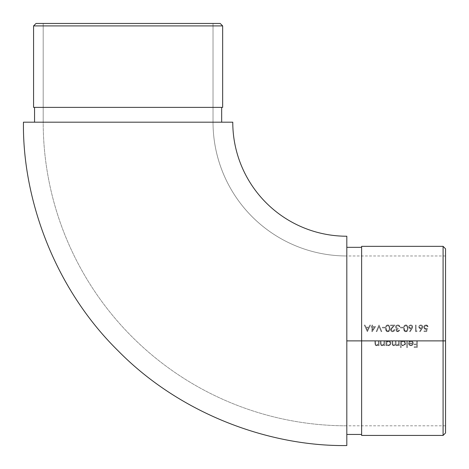 <?xml version="1.0" encoding="UTF-8"?>
<svg xmlns="http://www.w3.org/2000/svg" width="469" height="469" viewBox="0 0 469 469"><rect width="100%" height="100%" fill="white"/><g stroke="black" fill="none" stroke-linecap="round" stroke-linejoin="round"><path stroke-width="0.35" stroke-dasharray="2.35 1.76" d="M346.814 340.887L346.814 255.974A133.788 133.788 0 0 1 213.026 122.186L43.195 122.186A303.613 303.613 0 0 0 346.814 425.805L346.814 340.887L445.55 340.887L445.55 432.963L445.55 255.974L445.55 340.887L411.6 340.887L412.843 341.79L413.271 343.689L412.386 345.243L410.891 345.747L409.15 345.02L408.446 343.15L412.72 343.15L412.685 342.804L412.222 341.895L411.319 341.42L409.959 341.649L409.22 342.393L408.698 342.124L410.199 340.887L416.736 340.887L416.736 344.07L414.145 344.07L414.145 344.738L416.736 344.738L416.736 346.749L414.145 346.749L414.145 347.418L417.322 347.418L417.322 340.887L445.55 340.887L346.814 340.887L346.814 434.441L346.814 340.887L445.55 340.887L445.55 425.805L445.55 248.816L445.55 425.805L445.55 340.887L443.082 340.887L443.082 435.431L443.082 340.887L361.622 340.887L361.622 434.441L361.622 340.887L346.814 340.887L346.814 255.974L346.814 340.887L374.872 340.887L346.814 340.887L346.814 425.805L346.814 236.229L346.814 425.805A303.613 303.613 0 0 1 43.195 122.186L43.195 23.45L213.026 23.45L213.026 122.186L43.195 122.186L213.026 122.186A133.788 133.788 0 0 0 346.814 255.974L346.814 340.887M23.45 122.186L232.771 122.186L23.45 122.186M390.941 343.085L390.759 344.24L389.393 345.571L387.881 345.688L386.509 344.779L386.509 345.659L385.923 345.659L385.923 340.887L386.509 340.887L386.509 341.713L387.781 340.887L389.123 340.887L390.448 341.784L390.941 343.085L390.167 341.479L388.461 340.805L392.119 340.887L389.123 340.887L390.448 341.784L390.941 343.085M390.355 343.443L389.792 341.942L388.625 341.403L387.072 341.919L386.52 343.079L387.072 344.621L388.244 345.155L389.792 344.621L390.355 343.443M405.591 343.085L405.415 344.24L404.049 345.571L402.531 345.682L401.165 344.738L401.165 347.588L400.579 347.588L400.579 340.887L401.165 340.887L401.165 341.713L402.431 340.887L403.78 340.887L405.099 341.784L405.591 343.085L404.823 341.479L403.111 340.805L406.775 340.887L403.78 340.887L405.099 341.784L405.591 343.085M405.005 343.443L404.683 342.223L403.281 341.403L401.722 341.919L401.171 343.079L401.722 344.621L402.9 345.155L404.442 344.621L405.005 343.443M410.703 345.155L411.958 344.815L412.656 343.736L409.032 343.736L409.683 344.779L410.703 345.155L409.677 344.779L410.862 345.161L409.677 344.779L409.032 343.736L409.683 344.779L409.032 343.736L412.656 343.736L412.087 344.709L410.862 345.161L412.087 344.709L412.656 343.736L409.032 343.736L412.656 343.736L411.958 344.815L410.703 345.155M34.559 122.186L221.667 122.186L34.559 122.186M221.667 107.378L33.569 107.378L221.667 107.378M361.622 249.133L361.622 247.784M375.458 340.887L374.872 340.887L375.2 344.985L376.654 345.747L378.471 344.803L378.471 345.659L379.058 345.659L379.058 340.887L375.458 340.887L378.471 340.887L378.342 344.029L377.78 344.803L376.759 345.161L375.587 344.422L375.458 340.887L375.528 344.223L375.956 344.932L376.759 345.161L377.78 344.797L378.383 343.894L378.471 340.887L380.4 340.887L378.471 340.887L378.383 343.894L377.78 344.803L376.759 345.161L375.956 344.932L375.528 344.223L375.458 340.887L374.872 340.887L375.458 340.887L375.587 344.422L376.759 345.161L378.29 344.152L378.471 340.887L379.058 340.887L379.058 345.659L378.471 345.659L378.471 344.803L376.654 345.747L375.2 344.985L374.872 340.887L375.2 344.985L376.654 345.747L378.471 344.803L378.471 345.659L379.058 345.659L379.058 340.887L379.058 345.659L378.471 345.659L378.471 344.803L376.654 345.747L375.722 345.495L375.018 344.598L374.872 340.887L375.458 340.887M380.986 340.887L380.4 340.887L380.728 344.985L382.182 345.747L384 344.803L384 345.659L384.586 345.659L384.586 340.887L380.986 340.887L384 340.887L383.818 344.158L382.282 345.161L381.115 344.422L380.986 340.887L381.057 344.223L381.485 344.932L382.282 345.161L383.308 344.797L383.906 343.894L384 340.887L385.923 340.887L384 340.887L383.906 343.894L383.302 344.803L382.282 345.161L381.479 344.932L381.057 344.223L380.986 340.887L380.4 340.887L380.986 340.887L381.115 344.422L382.282 345.161L383.818 344.152L384 340.887L384.586 340.887L384.586 345.659L384 345.659L384 344.803L382.182 345.747L380.722 344.985L380.4 340.887L380.728 344.985L382.182 345.747L384 344.803L384 345.659L384.586 345.659L384.586 340.887L384.586 345.659L384 345.659L384 344.803L382.182 345.747L381.25 345.495L380.541 344.598L380.4 340.887L380.986 340.887M386.907 341.321L386.509 341.713L386.509 340.887L385.923 340.887L385.923 345.659L386.509 345.659L386.509 344.779L387.881 345.688L389.399 345.565L390.759 344.24L390.947 343.29L390.759 344.24L389.393 345.571L387.353 345.506L386.509 344.779L386.509 345.659L386.509 344.779L388.443 345.747L389.399 345.565L390.759 344.24L390.947 343.29L390.443 341.778L389.123 340.887L386.509 340.887L389.123 340.887L387.781 340.887L386.509 341.713L386.509 340.887L386.509 341.713L388.332 340.811M392.705 340.887L392.119 340.887L392.166 344.264L392.694 345.366L394.277 345.665L395.484 344.592L396.504 345.671L397.753 345.606L398.65 344.832L398.65 345.659L399.236 345.659L399.236 340.887L392.705 340.887L395.385 340.887L395.15 344.34L393.837 345.161L392.805 344.486L392.705 340.887L392.864 344.627L393.837 345.161L395.156 344.334L395.385 340.887L398.65 340.887L398.527 344.047L397.108 345.161L396.047 344.375L395.971 340.887L396.106 344.551L397.108 345.161L398.38 344.404L398.65 340.887L400.579 340.887L398.65 340.887L398.38 344.404L397.108 345.161L396.106 344.539L395.971 340.887L395.385 340.887L395.15 344.34L393.837 345.161L392.864 344.621L392.705 340.887L392.119 340.887L392.705 340.887L392.805 344.492L393.837 345.161L395.156 344.334L395.385 340.887L395.971 340.887L396.106 344.551L397.108 345.161L398.38 344.404L398.65 340.887L399.236 340.887L399.236 345.659L398.65 345.659L398.65 344.832L397.009 345.747L396.041 345.436L395.484 344.592L394.775 345.419L393.737 345.747L392.406 345.014L392.119 340.887L392.406 345.02L393.737 345.747L394.775 345.419L395.484 344.592L396.041 345.436L397.009 345.747L398.65 344.832L398.65 345.659L399.236 345.659L399.236 340.887L399.236 345.659L398.65 345.659L398.65 344.832L397.009 345.747L396.041 345.436L395.484 344.592L394.013 345.723L392.406 345.014L392.119 340.887L392.705 340.887M401.564 341.321L401.165 341.713L401.165 340.887L400.579 340.887L400.579 347.588L401.165 347.588L401.165 344.738L402.003 345.489L403.586 345.7L404.858 345.032L405.556 343.771L404.049 345.571L402.003 345.489L401.165 344.738L401.165 347.588L401.165 344.738L403.094 345.747L404.049 345.565L405.415 344.24L405.603 343.29L405.093 341.778L403.78 340.887L401.165 340.887L403.78 340.887L402.431 340.887L401.165 341.713L401.165 340.887L401.165 341.713L402.988 340.811M407.362 340.887L406.775 340.887L406.775 347.588L407.362 347.588L407.362 340.887L410.199 340.887L406.775 340.887L407.362 340.887L407.362 347.588L406.775 347.588L406.775 340.887L406.775 347.588L407.362 347.588L407.362 340.887L407.362 347.588L406.775 347.588L406.775 340.887L407.362 340.887M410.768 340.811L409.73 341.069L408.698 342.124L409.22 342.393L409.959 341.649L411.325 341.42L412.222 341.901L412.72 343.15L408.446 343.15L408.968 344.809L410.61 345.735L411.934 345.524L412.996 344.498L413.277 342.868L412.65 341.538L411.6 340.887L412.843 341.79L413.306 343.261L412.755 344.856L411.929 345.53L409.812 345.512L408.968 344.809L408.446 343.15L412.72 343.15L412.222 341.895L410.979 341.391L412.222 341.901L412.72 343.15L408.446 343.15L408.968 344.809L409.812 345.512L411.934 345.524L412.755 344.856L413.306 343.261L412.843 341.784L411.6 340.887L410.199 340.887L411.489 340.863M372.527 326.576L372.527 325.07L371.94 325.07L371.94 326.576L371.19 326.576L371.19 327.245L371.94 327.245L371.94 331.765L375.628 326.576L372.527 326.576L375.628 326.576L372.527 326.576L372.527 325.07L372.527 326.576L375.628 326.576L372.058 331.765L371.94 327.245L371.19 327.245L371.19 326.576L371.94 326.576L371.94 325.07L372.527 325.07L371.94 325.07L371.94 326.576L371.19 326.576L371.19 327.245L371.94 327.245L371.94 331.765L375.628 326.576L372.058 331.765L371.94 327.245L371.19 327.245L371.19 326.576L371.94 326.576L371.94 325.07L372.527 325.07L372.527 326.576M392.02 328.212L394.968 325.07L390.53 325.07L390.53 325.738L393.567 325.738L390.865 328.828L390.613 329.824L390.976 330.962L392.395 331.759L394.112 331.126L394.716 329.59L394.13 329.59L393.69 330.668L392.911 331.073L391.451 330.522L391.228 329.473L392.02 328.212L391.199 329.771L391.633 330.721L392.617 331.096L391.633 330.721L391.339 329.127L391.451 330.522L392.084 331.003L393.204 330.991L394.13 329.59L394.716 329.59L394.107 331.126L392.588 331.765L391.826 331.636L390.759 330.575L391.087 328.482L393.567 325.738L390.53 325.738L390.53 325.07L394.968 325.07L391.345 329.127L394.968 325.07L390.53 325.07L390.53 325.738L393.567 325.738L390.753 329.068L390.759 330.581L391.832 331.642L392.588 331.765L394.112 331.126L394.716 329.59L394.13 329.59L393.69 330.668L392.617 331.096L393.696 330.663L394.13 329.59L394.716 329.59L394.37 330.797L393.415 331.606L392.201 331.735L390.982 330.979L390.613 329.824L390.859 328.833L393.567 325.738L390.53 325.738L390.53 325.07L394.968 325.07L392.02 328.212M397.876 329.015L398.152 328.335L396.328 327.591L396.457 326.125L398.093 325.586L398.896 325.92L399.406 326.823L399.993 326.823L399.113 325.287L397.812 324.9L396.229 325.48L395.555 327.004L395.836 328.013L396.651 328.728L395.936 329.672L396.053 330.751L397.102 331.647L398.486 331.647L399.74 330.088L399.154 330.088L398.234 331.032L397.331 331.038L396.598 330.51L396.522 329.801L397.876 329.015L397.079 329.226L396.598 330.51L397.788 331.096L396.915 330.838L396.475 330.07L397.085 329.226L398.152 329.004L396.522 329.801L396.598 330.51L397.331 331.038L399.74 330.088L398.486 331.647L396.481 331.302L395.889 330.07L396.651 328.728L395.942 328.165L395.555 327.004L395.942 328.165L396.651 328.728L395.889 330.07L396.487 331.307L398.486 331.647L399.74 330.088L397.788 331.096L399.74 330.088L398.486 331.647L396.481 331.302L395.9 329.865L396.651 328.728L395.754 327.866L395.566 326.793L395.947 325.803L396.962 325.04L398.064 324.911L399.26 325.404L399.993 326.823L397.8 325.568L396.282 326.377L396.328 327.591L398.152 328.335L398.152 329.004L398.152 328.335L396.328 327.591L396.282 326.371L397.8 325.568L399.993 326.823L399.406 326.823L398.896 325.92L398.093 325.586L396.452 326.131L396.328 327.591L398.152 328.335L397.876 329.015M400.491 327.245L400.491 327.913L403.006 327.913L403.006 327.245L400.491 327.245L403.006 327.245L400.491 327.245L400.491 327.913L400.491 327.245L403.006 327.245L403.006 327.913L400.491 327.913L403.006 327.913L403.006 327.245L403.006 327.913L400.491 327.913L400.491 327.245M405.703 331.759L407.52 330.803L408.03 328.329L407.497 325.826L405.843 324.9L404.747 325.234L403.791 326.635L403.61 328.904L404.008 330.563L405.703 331.759L404.008 330.563L403.592 328.329L404.008 326.096L404.753 325.234L405.843 324.9L404.747 325.234L404.008 326.102L403.592 328.329L404.008 330.563L404.753 331.436L405.843 331.765L404.753 331.436L403.668 329.467L403.797 326.629L404.917 325.134L406.934 325.234L407.848 326.635L408.03 328.329L407.655 330.557L406.928 331.431L405.843 331.765L406.934 331.431L407.661 330.551L408.03 328.329L407.655 326.107L406.934 325.234L405.843 324.9L407.497 325.826L408.03 328.329L407.514 330.809L405.703 331.759M416.067 330.926L416.067 325.07L415.481 325.07L415.481 331.601L416.689 331.601L417.07 330.926L416.067 330.926L417.07 330.926L416.067 330.926L416.067 325.07L416.067 330.926L417.07 330.926L416.689 331.601L415.481 331.601L415.481 325.07L416.067 325.07L415.481 325.07L415.481 331.601L416.689 331.601L417.07 330.926L416.689 331.601L415.481 331.601L415.481 325.07L416.067 325.07L416.067 330.926M420.787 324.9L419.333 325.474L418.758 326.7L419.603 328.517L421.361 328.775L419.638 331.413L420.089 331.765L422.434 328.118L422.727 326.5L422.2 325.474L420.986 324.911L422.622 326.131L422.768 326.887L422.036 328.787L422.751 327.145L420.089 331.765L419.638 331.413L421.361 328.775L419.304 328.271L418.747 326.899L419.304 328.271L421.361 328.775L419.638 331.413L420.089 331.765L422.036 328.787L420.089 331.765L419.638 331.413L421.361 328.775L419.597 328.511L418.758 326.7L419.333 325.468L420.787 324.9L419.186 325.633L418.747 326.899M426.116 328.658L425.055 328.464L424.463 327.808L424.838 326.055L426.268 325.592L427.452 326.741L428.039 326.741L427.406 325.427L425.817 324.906L424.597 325.375L423.882 326.442L423.8 327.614L424.334 328.716L426.215 329.302L425.008 329.185L423.9 328.007L423.929 326.313L425.154 325.058L426.784 325.029L428.039 326.741L427.452 326.741L426.96 325.891L426.016 325.568L424.474 326.588L424.814 328.294L425.934 328.669L427.37 328.335L426.116 328.658L427.37 328.335L426.702 331.601L427.37 328.335L425.934 328.669L424.808 328.288L424.474 326.588L426.016 325.568L426.96 325.891L427.452 326.741L428.039 326.741L427.839 326.031L426.051 324.9L424.398 325.556L423.929 326.318L423.9 328.013L425.008 329.185L426.597 329.209L426.245 330.926L424.023 330.926L424.023 331.601L426.702 331.601L427.37 328.335L426.702 331.601L424.023 331.601L424.023 330.926L426.245 330.926L426.597 329.209L425.406 329.302L424.328 328.71L423.777 327.409L424.199 325.808L424.978 325.134L426.239 324.906L427.839 326.031L428.039 326.741L427.452 326.741L426.749 325.75L425.688 325.597L424.474 326.588L424.615 328.077L426.116 328.658M410.738 324.9L409.285 325.474L408.71 326.7L409.554 328.517L411.313 328.775L409.589 331.413L410.041 331.765L412.386 328.118L412.685 326.5L412.151 325.474L410.938 324.911L412.573 326.131L412.72 326.887L411.987 328.787L412.702 327.145L410.041 331.765L409.589 331.413L411.313 328.775L409.255 328.271L408.698 326.899L409.255 328.271L411.313 328.775L409.589 331.413L410.041 331.765L411.987 328.787L410.041 331.765L409.589 331.413L411.313 328.775L409.548 328.511L408.71 326.7L409.29 325.468L410.738 324.9L409.138 325.633L408.698 326.899M387.617 331.759L389.434 330.803L389.944 328.329L389.411 325.826L387.757 324.9L386.661 325.234L385.706 326.635L385.524 328.904L385.923 330.563L387.617 331.759L385.923 330.563L385.506 328.329L385.923 326.096L386.667 325.234L387.757 324.9L386.661 325.234L385.923 326.102L385.506 328.329L385.923 330.563L386.667 331.436L387.757 331.765L386.667 331.436L385.582 329.467L385.711 326.629L386.831 325.134L388.848 325.234L389.762 326.635L389.944 328.329L389.569 330.557L388.842 331.431L387.757 331.765L388.848 331.431L389.575 330.551L389.944 328.329L389.569 326.107L388.848 325.234L387.757 324.9L389.411 325.826L389.944 328.329L389.428 330.809L387.617 331.759M382.405 327.245L382.405 327.913L384.92 327.913L384.92 327.245L382.405 327.245L384.92 327.245L382.405 327.245L382.405 327.913L382.405 327.245L384.92 327.245L384.92 327.913L382.405 327.913L384.92 327.913L384.92 327.245L384.92 327.913L382.405 327.913L382.405 327.245M378.975 325.07L376.214 331.601L376.841 331.601L379.016 326.453L381.191 331.601L381.819 331.601L379.058 325.07L381.819 331.601L381.191 331.601L379.016 326.453L376.841 331.601L376.214 331.601L378.975 325.07L376.214 331.601L376.841 331.601L379.016 326.453L381.191 331.601L381.819 331.601L379.058 325.07L381.819 331.601L381.191 331.601L379.016 326.453L376.841 331.601L376.214 331.601L378.975 325.07M370.516 325.07L369.877 325.07L368.886 327.163L365.926 327.163L364.958 325.07L364.319 325.07L367.338 331.601L364.319 325.07L364.958 325.07L365.926 327.163L368.886 327.163L369.877 325.07L370.516 325.07L367.42 331.601L370.516 325.07L369.877 325.07L368.886 327.163L365.926 327.163L364.958 325.07L364.319 325.07L367.338 331.601L370.516 325.07L367.42 331.601L364.319 325.07L364.958 325.07L365.926 327.163L368.886 327.163L369.877 325.07L370.516 325.07M443.082 246.348L443.082 340.887L443.082 246.348M43.195 23.45L43.195 122.186L213.026 122.186L213.026 23.45L36.037 23.45L220.184 23.45L43.195 23.45M33.569 25.918L222.652 25.918L33.569 25.918M416.736 340.887L417.322 340.887L416.736 340.887L416.736 344.07L416.736 340.887L417.322 340.887L417.322 347.418L414.145 347.418L414.145 346.749L416.736 346.749L416.736 344.738L414.145 344.738L414.145 344.07L416.736 344.07L414.145 344.07L414.145 344.738L416.736 344.738L416.736 346.749L414.145 346.749L414.145 347.418L417.322 347.418L417.322 340.887L417.322 347.418L414.145 347.418L414.145 346.749L416.736 346.749L416.736 344.738L414.145 344.738L414.145 344.07L416.736 344.07L416.736 340.887M408.698 342.124L410.199 340.887L408.698 342.124L409.22 342.393L408.698 342.124M410.979 341.391L409.22 342.393L410.979 341.391M411.6 340.887L410.903 340.805M400.579 340.887L401.165 340.887L400.579 340.887L400.579 347.588L400.579 340.887M401.165 347.588L400.579 347.588L401.165 347.588M403.088 345.161L404.442 344.621L405.017 343.285L404.442 344.621L403.088 345.161L402.009 344.856L401.3 344L401.722 344.621L401.165 343.267L401.728 341.919L401.3 344.006L401.482 342.2L403.094 341.391L404.442 341.942L403.094 341.391L401.722 341.919L402.719 341.426L403.821 341.532L405.017 343.285L404.442 341.942L404.976 342.909L404.817 344.105L403.088 345.161M402.554 340.857L403.111 340.805M385.923 340.887L386.509 340.887L385.923 340.887L385.923 345.659L385.923 340.887M386.509 345.659L385.923 345.659L386.509 345.659M388.432 345.161L389.792 344.621L390.36 343.285L389.786 344.621L388.432 345.161L387.359 344.856L386.649 344L387.072 344.621L386.509 343.267L387.072 341.919L386.649 344.006L386.831 342.2L388.438 341.391L389.792 341.942L388.438 341.391L387.072 341.919L388.068 341.426L389.17 341.532L390.36 343.285L389.792 341.942L390.325 342.909L390.167 344.105L388.432 345.161M387.904 340.857L388.461 340.805M426.597 329.209L426.245 330.926L424.023 330.926L424.023 331.601L426.702 331.601L424.023 331.601L424.023 330.926L426.245 330.926L426.597 329.209L426.215 329.302M421.039 324.911L422.2 325.48L422.768 326.887M420.81 328.165L421.778 327.808L422.182 326.864L421.778 327.808L420.265 328.077L421.332 328.083L422.159 327.128L421.742 325.932L420.757 325.568L421.742 325.932L422.182 326.864L421.742 325.932L420.757 325.568L419.773 325.932L419.333 326.864L419.773 325.932L420.757 325.568L419.773 325.932L419.333 326.864L420.265 328.077L419.796 327.813L419.333 326.864L419.796 327.808L420.81 328.165L419.45 327.391L419.444 326.348L420.488 325.592L421.742 325.932L422.082 327.38L420.81 328.165M410.991 324.911L412.157 325.48L412.72 326.887M410.762 328.165L411.729 327.808L412.134 326.864L411.729 327.808L410.217 328.077L411.284 328.083L412.11 327.128L411.694 325.932L410.709 325.568L411.694 325.932L412.134 326.864L411.694 325.932L410.709 325.568L409.724 325.932L409.285 326.864L409.724 325.932L410.709 325.568L409.724 325.932L409.285 326.864L410.217 328.077L409.748 327.813L409.285 326.864L409.748 327.808L410.762 328.165L409.408 327.391L409.396 326.348L410.439 325.592L411.694 325.932L412.034 327.38L410.762 328.165M407.215 326.617L407.444 328.335L406.74 325.926L405.351 325.656L404.425 326.688L405.667 325.58L404.595 326.318L404.19 327.913L404.466 330.082L405.826 331.096L404.981 330.792L404.178 328.335L404.466 330.082L405.445 331.038L406.658 330.809L407.192 330.094L407.444 328.335L407.198 330.088L405.826 331.096L406.658 330.809L407.368 329.449L407.198 326.576L405.826 325.568L407.203 326.588L407.373 329.443L406.664 330.803L406.048 331.079L405.134 330.897L404.46 330.076L404.36 326.887L404.841 325.99L405.826 325.568M399.951 326.635L399.623 325.832M399.993 326.823L399.113 325.287L397.812 324.9L396.082 325.633L395.555 327.004M389.129 326.617L389.358 328.335L388.654 325.926L387.265 325.656L386.339 326.688L387.582 325.58L386.509 326.318L386.104 327.913L386.38 330.082L387.74 331.096L386.896 330.792L386.093 328.335L386.38 330.082L387.359 331.038L388.572 330.809L389.106 330.094L389.358 328.335L389.112 330.088L387.74 331.096L388.572 330.809L389.282 329.449L389.112 326.576L387.74 325.568L389.118 326.588L389.288 329.443L388.578 330.803L387.963 331.079L387.048 330.897L386.374 330.076L386.274 326.887L386.755 325.99L387.74 325.568M372.527 327.245L372.527 330.082L372.527 327.245L374.473 327.245L372.527 330.082L374.473 327.245L372.527 327.245L372.527 330.082L374.473 327.245L372.527 327.245L374.473 327.245L372.527 330.082L372.527 327.245M367.385 330.323L368.57 327.831L367.385 330.323L366.23 327.831L368.57 327.831L366.23 327.831L367.385 330.323L368.57 327.831L366.23 327.831L367.385 330.323L366.23 327.831L368.57 327.831L367.385 330.323M445.55 255.974L346.814 255.974M445.55 425.805L346.814 425.805"/><path stroke-width="0.7" d="M346.814 445.55C270.988 446.588 181.368 415.159 118.159 350.841C53.841 287.632 22.412 198.012 23.45 122.186C22.412 198.012 53.841 287.632 118.159 350.841C181.368 415.159 270.988 446.588 346.814 445.55L346.814 236.229L346.814 445.55M232.771 122.186A114.043 114.043 0 0 0 346.814 236.229A114.043 114.043 0 0 1 232.771 122.186L23.45 122.186L232.771 122.186M361.622 435.431L361.622 246.348L361.622 340.887L346.814 340.887L443.082 340.887L443.082 435.431L443.082 340.887L361.622 340.887L361.622 435.431L443.082 435.431L445.55 432.963L445.55 340.887L443.082 340.887L443.082 246.348L443.082 340.887L445.55 340.887L445.55 432.963M222.652 25.918L220.184 23.45L36.037 23.45L33.569 25.918L222.652 25.918L33.569 25.918L33.569 107.378L222.652 107.378L222.652 25.918L222.652 107.378L33.569 107.378L33.569 25.918L36.037 23.45L220.184 23.45L222.652 25.918M221.667 122.186L221.667 107.378L221.667 122.186M34.559 107.378L34.559 122.186L34.559 107.378M361.622 247.784L361.622 249.133M445.55 248.816L445.55 340.887L445.55 248.816L443.082 246.348L361.622 246.348M346.814 434.441L361.622 434.441M346.814 247.333L361.622 247.333"/></g></svg>
